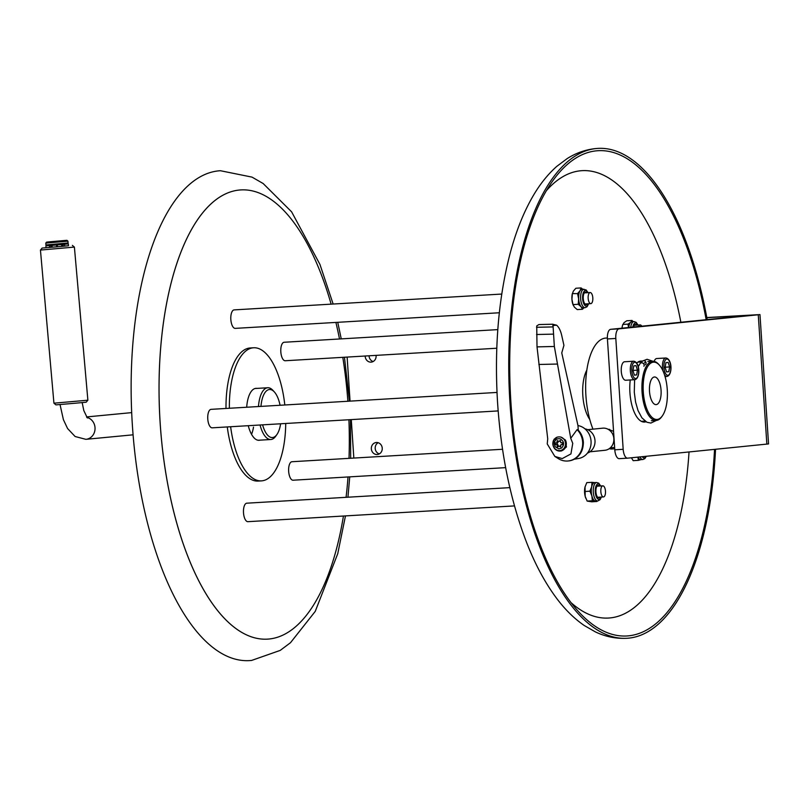 <?xml version="1.0" encoding="UTF-8"?>
<svg xmlns="http://www.w3.org/2000/svg" width="809" height="809" viewBox="0 0 809 809"><rect width="100%" height="100%" fill="white"/><g stroke="black" fill="none" stroke-linecap="round" stroke-linejoin="round"><path stroke-width="1.21" d="M630.251 379.967A30.56 12.813 86.6 0 0 629.938 392.83A30.56 12.813 86.6 0 0 644.5 422.055A30.56 12.813 86.6 0 0 645.986 421.752M373.151 361.532A6.017 5.461 84.3 0 1 369.056 355.788M376.064 355.373A6.017 5.461 84.3 0 1 371.26 362.119A6.017 5.461 84.3 0 1 371.048 362.129A6.017 5.461 84.3 0 1 365.183 356.011M379.29 453.91A6.017 5.461 84.3 0 1 375.224 448.671A6.017 5.461 84.3 0 1 378.157 442.715M377.186 454.516A6.017 5.461 84.3 0 1 371.341 448.944A6.017 5.461 84.3 0 1 376.185 442.523A6.017 5.461 84.3 0 1 376.387 442.503A6.017 5.461 84.3 0 1 382.232 448.075A6.017 5.461 84.3 0 1 377.388 454.496A6.017 5.461 84.3 0 1 377.186 454.516M706.803 317.543L759.964 314.59L768.55 443.919L627.653 458.157A9.263 3.883 -93.4 0 1 627.592 458.167A9.263 3.883 -93.4 0 1 623.173 449.308L614.789 449.804A9.263 3.883 -93.4 0 0 619.198 458.663L627.592 458.167M627.521 458.167L619.269 458.652A9.263 3.883 -93.4 0 1 619.198 458.663M759.964 314.59L619.067 328.828A9.263 3.883 -93.4 0 0 615.811 338.455L623.173 449.308M615.811 338.455L607.417 338.951L614.789 449.804M607.417 338.951A9.263 3.883 -93.4 0 1 610.674 329.324L745.372 315.773M706.823 317.704L745.352 315.419M642.417 361.168A30.56 12.813 86.6 0 0 640.89 361.047A30.56 12.813 86.6 0 0 636.703 363.069M607.134 428.841L613.556 431.339M592.977 429.154A55.558 23.299 -93.4 0 1 585.928 395.864A55.558 23.299 -93.4 0 1 605.85 338.071L607.377 337.98M609.258 448.671A55.558 23.299 -93.4 0 0 611.644 449.005L614.719 448.823M589.963 451.796L604.889 450.289A11.114 10.082 -95.7 0 0 613.869 439.004A11.114 10.082 -95.7 0 0 602.665 428.173L587.739 429.68M557.907 440.824L558.008 441.906A0.93 0.839 84.3 0 1 557.522 442.897L556.875 443.211L557.583 444.515A0.93 0.839 84.3 0 1 558.129 445.486L558.17 446.669M558.129 445.486L557.209 445.577A0.93 0.839 -95.7 0 0 556.845 444.717L557.694 444.637A0.93 0.839 -95.7 0 0 557.502 444.525L557.583 444.515M557.219 437.143A6.917 6.28 -95.7 0 0 552.982 443.858A6.917 6.28 -95.7 0 0 553.366 445.981A6.917 6.28 -95.7 0 0 558.22 450.502A6.917 6.28 -95.7 0 0 564.116 448.196A6.917 6.28 -95.7 0 0 565.531 443.575A6.917 6.28 -95.7 0 0 560.819 437.062L565.36 439.985L566.452 446.942L561.557 450.926L560.344 451.048A7.412 6.725 84.3 0 1 552.871 443.838A7.412 6.725 84.3 0 1 553.578 440.248L557.219 437.143A9.991 8.677 52.8 0 1 560.819 437.062M557.522 442.897L557.441 442.907A0.93 0.839 -95.7 0 0 557.634 442.786L556.774 442.867A0.93 0.839 -95.7 0 0 557.077 441.997L558.008 441.906M584.998 428.881A12.499 11.346 84.3 0 1 595.019 440.996A12.499 11.346 84.3 0 1 587.435 453.121M577.96 425.574A16.665 15.128 84.3 0 1 591.076 441.684A16.665 15.128 84.3 0 1 578.566 458.491L574.208 459.239M559.545 446.335A0.93 0.839 -95.7 0 0 558.958 446.153L559.889 446.062A0.93 0.839 84.3 0 1 560.465 446.244L559.545 446.335L560.465 446.912L560.779 445.496A0.93 0.839 -95.7 0 1 561.082 444.626L563.418 444.566L563.347 442.725L561.011 442.776A0.93 0.839 -95.7 0 1 560.647 441.916L560.162 440.521L559.353 441.138L560.283 441.047A0.93 0.839 84.3 0 1 559.828 441.249L558.898 441.34A0.93 0.839 -95.7 0 0 559.353 441.138M563.418 444.505L561.931 444.535A0.93 0.839 -95.7 0 1 562.113 444.414L563.054 443.585L562.053 442.806A0.93 0.839 -95.7 0 1 561.952 442.756M558.867 448.904L555.105 446.649L554.246 443.858C554.671 439.904 556.683 438.225 560.283 438.842C564.126 441.36 564.591 444.404 561.648 447.994L558.867 448.904M554.863 456.448L558.352 458.632A18.061 16.392 -95.7 0 0 568.08 460.978A18.061 16.392 -95.7 0 0 582.672 442.634A18.061 16.392 -95.7 0 0 577.07 429.65L570.75 438.306L554.347 346.474L552.951 324.217L538.915 324.54L536.731 325.936L537.014 346.879L547.723 438.832L547.238 443.929L554.863 456.448L562.245 458.582L570.932 453.92L572.752 443.352L570.75 438.306M568.373 460.938A18.061 16.392 -95.7 0 0 568.666 460.918A18.061 16.392 -95.7 0 0 571.538 460.341A18.061 16.392 -95.7 0 0 583.259 442.574A18.061 16.392 -95.7 0 0 577.656 429.599L577.07 429.65M538.875 324.551L552.567 324.237L556.572 325.178C559.019 327.23 560.819 331.033 561.972 336.595L563.934 345.352L561.759 352.916L577.97 425.615L578.273 430.135M578.304 430.691L577.848 429.71C581.277 433.209 583.117 437.497 583.37 442.553C583.208 451.442 579.264 457.378 571.538 460.341M558.958 446.153A0.93 0.839 -95.7 0 0 558.503 446.356L557.694 446.972L557.209 445.577M556.774 442.867L554.438 442.928L554.509 444.778L556.845 444.717M558.898 441.34A0.93 0.839 -95.7 0 1 558.321 441.158L557.391 440.581L557.077 441.997M557.441 442.907L556.794 443.211L557.502 444.525M555.287 442.907L555.358 444.687L557.694 444.637M555.358 444.687L554.509 444.778M561.931 444.535L561.082 444.626M554.347 346.474L537.014 346.879M553.123 334.137L536.549 334.511M552.648 326.927L536.519 327.291M333.146 304.032L319.929 264.381L291.614 211.837L263.168 183.532L252.024 177.12L220.402 170.719A245.38 102.915 86.6 0 0 218.845 170.841A245.38 102.915 86.6 0 0 132.272 423.603A245.38 102.915 86.6 0 0 249.374 660.609L251.569 660.447L280.207 650.406L290.502 642.7L315.237 611.392L337.737 553.73L345.473 515.909M267.445 639.14L267.466 639.14A225.003 94.37 -93.4 0 1 267.445 639.14A225.003 94.37 -93.4 0 1 160.071 421.802A225.003 94.37 -93.4 0 1 239.454 190.024A225.003 94.37 86.6 0 0 160.091 421.802A225.003 94.37 86.6 0 0 267.466 639.14A225.003 94.37 86.6 0 0 268.901 639.029A225.003 94.37 86.6 0 0 343.441 516.031M346.07 497.323A225.003 94.37 86.6 0 0 348.012 476.966M349.013 458.349A225.003 94.37 86.6 0 0 348.922 419.75M347.88 401.264A225.003 94.37 86.6 0 0 342.794 357.335M339.507 338.981A225.003 94.37 86.6 0 0 335.897 322.417M331.124 304.154A225.003 94.37 86.6 0 0 240.9 189.913A225.003 94.37 86.6 0 0 239.474 190.024A225.003 94.37 -93.4 0 1 240.89 189.913L240.89 189.913M497.009 392.436L211.088 409.344A9.263 3.883 86.6 0 0 210.36 409.556A9.263 3.883 86.6 0 0 207.832 419.709A9.263 3.883 86.6 0 0 212.18 427.83L498.152 410.921M714.539 449.42A243.064 101.944 -93.4 0 1 628.381 635.854A243.064 101.944 -93.4 0 1 626.833 635.975A243.064 101.944 -93.4 0 1 510.833 401.193A243.064 101.944 -93.4 0 1 596.587 150.818A243.064 101.944 -93.4 0 1 598.134 150.696A243.064 101.944 -93.4 0 1 706.176 319.717M715.54 449.319A245.38 102.915 -93.4 0 1 628.532 638.159A245.38 102.915 -93.4 0 1 626.975 638.281A245.38 102.915 -93.4 0 1 509.872 401.274A245.38 102.915 -93.4 0 1 596.435 148.512A245.38 102.915 -93.4 0 1 598.003 148.391A245.38 102.915 -93.4 0 1 707.177 319.616M589.751 419.426A29.812 12.509 -93.4 0 1 586.838 370.107M599.226 497.191A6.25 2.619 -93.4 0 1 598.488 497.848M600.066 497.141A6.25 2.619 -93.4 0 1 598.913 497.909A6.25 2.619 -93.4 0 1 596.314 494.41A6.25 2.619 -93.4 0 1 598.175 485.43A6.25 2.619 -93.4 0 1 599.408 486.047M597.72 500.993L595.727 501.105A9.263 3.883 -93.4 0 1 595.373 501.095A9.263 3.883 -93.4 0 1 591.895 495.937A9.263 3.883 -93.4 0 1 591.703 486.715A9.263 3.883 -93.4 0 1 593.068 483.56A9.263 3.883 -93.4 0 1 594.635 482.619L596.627 482.508A9.263 3.883 -93.4 0 0 595.06 483.448A9.263 3.883 -93.4 0 0 593.503 493.945A9.263 3.883 -93.4 0 0 597.72 500.993L600.116 499.649L601.38 497.06M585.767 498.162A9.263 3.883 -93.4 0 1 585.696 497.99A9.263 3.883 -93.4 0 1 585.18 496.332A9.263 3.883 -93.4 0 1 584.988 487.109A9.263 3.883 -93.4 0 1 585.038 486.907A9.263 3.883 -93.4 0 1 585.109 486.634M584.705 491.498L589.923 491.184L591.895 495.937L592.36 500.771L596.88 501.499L591.662 501.802L587.152 501.084L585.18 496.332L585.038 486.897M584.988 487.109L586.778 482.629L591.986 482.326L591.703 486.715L589.923 491.184M592.36 500.771L587.152 501.084M594.999 482.639L591.986 482.326M597.76 485.531A6.25 2.619 -93.4 0 1 598.569 486.098M639.939 456.923A9.263 3.883 -93.4 0 0 642.872 459.522L640.88 459.643A9.263 3.883 -93.4 0 1 637.988 457.125M637.886 457.136L638.392 460.351L633.174 460.665L631.404 457.783M638.392 460.351L641.325 459.552M635.075 324.601A6.25 2.619 -93.4 0 1 635.894 325.167M633.568 327.018A6.25 2.619 -93.4 0 1 635.49 324.49A6.25 2.619 -93.4 0 1 636.734 325.117M633.083 321.618L632.011 320.455L630.747 322.245A9.263 3.883 -93.4 0 1 631.96 321.689L633.953 321.567A9.263 3.883 -93.4 0 0 630.727 327.311M622.364 325.966L621.99 328.191A9.263 3.883 -93.4 0 1 622.364 325.966A9.263 3.883 -93.4 0 1 622.434 325.703M622.515 325.36L624.032 322.649L626.793 320.768L632.011 320.455M628.724 327.514A9.263 3.883 -93.4 0 1 630.747 322.245L627.976 324.126L622.758 324.439M627.976 324.126L628.542 327.524M585.089 292.231A6.25 2.619 -93.4 0 1 585.898 292.797M587.395 303.84A6.25 2.619 -93.4 0 1 586.242 304.599A6.25 2.619 -93.4 0 1 584.917 303.881A6.25 2.619 -93.4 0 1 583.249 296.933A6.25 2.619 -93.4 0 1 585.504 292.12A6.25 2.619 -93.4 0 1 586.737 292.747M582.814 289.268L581.074 287.933L580.063 290.734L577.555 293.616L578.647 298.905A9.263 3.883 -93.4 0 1 578.87 294.233A9.263 3.883 -93.4 0 1 580.063 290.734A9.263 3.883 -93.4 0 1 581.964 289.319L586.04 289.865L588.062 292.666M573.146 304.983A9.263 3.883 -93.4 0 1 573.025 304.68A9.263 3.883 -93.4 0 1 571.933 299.3A9.263 3.883 -93.4 0 1 572.367 293.596A9.263 3.883 -93.4 0 1 572.448 293.323M583.956 289.197A9.263 3.883 -93.4 0 0 580.862 294.122A9.263 3.883 -93.4 0 0 585.059 307.683L583.056 307.804A9.263 3.883 -93.4 0 1 581.095 306.732A9.263 3.883 -93.4 0 1 578.647 298.905L578.243 304.285L581.095 306.732L582.45 309.271L577.242 309.584L574.38 307.127L573.025 304.589L571.933 299.3L572.337 293.92L573.348 291.129L575.866 288.247L581.074 287.933M577.555 293.616L572.367 293.596M573.025 304.68L573.217 305.195L573.025 304.589L578.243 304.285M582.45 309.271L583.946 307.754M586.555 303.891A6.25 2.619 -93.4 0 1 585.817 304.548M600.804 490.851A5.552 2.326 86.6 0 0 603.484 496.938A5.552 2.326 86.6 0 0 605.506 491.933A5.552 2.326 86.6 0 0 602.826 485.845A5.552 2.326 86.6 0 0 600.804 490.851M509.842 487.635L246.826 503.188A9.263 3.883 86.6 0 0 243.458 511.531A9.263 3.883 86.6 0 0 247.918 521.674L514.484 505.908M502.541 449.268L291.978 461.727A9.263 3.883 86.6 0 0 288.621 469.19A9.263 3.883 86.6 0 0 291.382 479.444A9.263 3.883 86.6 0 0 293.07 480.212L505.645 467.642M641.759 326.199A5.552 2.326 86.6 0 0 640.152 324.915A5.552 2.326 86.6 0 0 638.645 326.512M497.808 329.617L284.141 342.258A9.263 3.883 86.6 0 0 281.481 345.362A9.263 3.883 86.6 0 0 281.35 355.394A9.263 3.883 86.6 0 0 285.243 360.743L496.797 348.234M592.36 295.275A5.552 2.326 86.6 0 0 590.155 292.545A5.552 2.326 86.6 0 0 588.608 300.897A5.552 2.326 86.6 0 0 590.813 303.638A5.552 2.326 86.6 0 0 592.36 295.275M501.752 294.061L234.155 309.887A9.263 3.883 86.6 0 0 231.576 323.812A9.263 3.883 86.6 0 0 235.247 328.373L499.335 312.759M262.601 424.856A24.078 10.092 86.6 0 0 272.542 437.548A24.078 10.092 86.6 0 0 276.88 434.575L275.657 436.284A25.928 10.871 -93.4 0 1 270.985 439.499A25.928 10.871 -93.4 0 1 270.823 439.509A25.928 10.871 -93.4 0 1 260.063 425.008M258.476 406.543A25.928 10.871 -93.4 0 1 267.597 387.764A25.928 10.871 -93.4 0 1 267.759 387.754A25.928 10.871 -93.4 0 1 272.946 390.383L274.362 391.94A24.078 10.092 86.6 0 0 269.397 389.513A24.078 10.092 86.6 0 0 260.963 406.401M276.88 434.575A24.078 10.092 86.6 0 0 280.612 423.785M280.066 405.269A24.078 10.092 86.6 0 0 274.362 391.94M248.272 425.696A26.019 10.911 86.6 0 0 259.082 440.298A26.019 10.911 86.6 0 0 259.244 440.288A26.019 10.911 86.6 0 0 259.992 440.157M256.928 388.391A26.019 10.911 86.6 0 0 256.008 388.35A26.019 10.911 86.6 0 0 255.836 388.36A26.019 10.911 86.6 0 0 246.684 407.24M284.808 404.985A66.672 27.961 86.6 0 0 253.611 347.769A66.672 27.961 86.6 0 0 253.187 347.809A66.672 27.961 86.6 0 0 229.362 408.272M230.636 426.748A66.672 27.961 86.6 0 0 261.479 480.88A66.672 27.961 86.6 0 0 261.904 480.839A66.672 27.961 86.6 0 0 285.719 423.481M253.611 347.769L250.254 347.971A66.672 27.961 86.6 0 0 249.829 348.001A66.672 27.961 86.6 0 0 226.004 408.464M227.278 426.94A66.672 27.961 86.6 0 0 258.122 481.072L261.479 480.88M47.559 241.992L66.914 240.303L47.559 241.992M45.789 243.094L45.951 244.945L68.087 242.993L67.926 241.153L45.789 243.094L46.629 242.093M50.724 247.342L46.244 247.706M68.229 245.774L63.446 246.219M56.66 244.955L56.519 246.856L57.378 246.755L56.711 246.826M87.878 400.202L86.189 402.204L75.085 403.236L55.942 404.874L53.93 403.185L87.878 400.202L74.398 247.089L40.45 250.072L42.129 248.07L63.233 246.239M50.916 247.332L42.129 248.07M66.975 243.105L67.056 244.025L68.33 243.893L57.277 244.925L57.439 246.775L56.681 246.826M60.564 244.631L57.793 244.874L60.564 244.631M55.952 245.036L53.182 245.279L55.952 245.036M56.357 245.006L47.134 245.744M68.33 243.893L68.492 245.744L57.439 246.775M45.901 245.875L46.062 247.716L56.519 246.856M253.51 427.162A25.928 10.871 -93.4 0 1 251.538 434.322M663.319 371.655A28.709 12.034 86.6 0 0 659.325 365.061A28.709 12.034 86.6 0 0 644.824 373.515A28.709 12.034 86.6 0 0 647.24 409.951A28.709 12.034 86.6 0 0 662.338 415.887A28.709 12.034 86.6 0 0 663.319 371.655M662.338 415.887L661.722 416.746A29.63 12.428 -93.4 0 1 656.19 420.437A29.63 12.428 -93.4 0 1 646.138 410.618A29.63 12.428 -93.4 0 1 642.447 379.138A29.63 12.428 -93.4 0 1 652.691 361.279A29.63 12.428 -93.4 0 1 658.617 364.283L659.325 365.061M651.407 400.04A13.844 5.805 86.6 0 0 656.099 404.621A13.844 5.805 86.6 0 0 660.882 396.279A13.844 5.805 86.6 0 0 659.153 381.575A13.844 5.805 86.6 0 0 654.461 376.984A13.844 5.805 86.6 0 0 649.678 385.327A13.844 5.805 86.6 0 0 651.407 400.04M643.6 363.686A29.63 12.428 -93.4 0 1 645.835 362.078M638.2 366.659L640.222 363.403A2.316 1.891 37.8 0 1 643.883 366.234M641.84 362.766A2.316 2.022 53 0 1 645.885 362.189A2.316 2.022 53 0 1 645.36 364.738M656.817 358.518A9.263 3.883 86.6 0 0 656.746 358.518A9.263 3.883 86.6 0 0 656.686 358.518A9.263 3.883 86.6 0 0 654.168 361.39M665.119 367.387L665.938 362.644L668.173 362.412L669.609 366.942L668.79 371.685L666.555 371.918L665.119 367.387M665.15 367.205L669.609 366.942M666.525 371.827L668.79 371.685M624.669 361.754A9.263 3.883 86.6 0 0 624.599 361.754A9.263 3.883 86.6 0 0 624.538 361.754A9.263 3.883 86.6 0 0 621.272 371.301A9.263 3.883 86.6 0 0 625.691 380.24A9.263 3.883 86.6 0 0 625.761 380.23M632.972 370.623L633.791 365.88L636.026 365.648L637.462 370.178L636.643 374.921L634.408 375.154L632.972 370.623M633.012 370.441L637.462 370.178M634.377 375.063L636.643 374.921M619.067 328.828L610.674 329.324M347.132 357.082L350.054 401.133M351.278 419.608L353.836 458.066M758.266 314.822L766.851 444.151M565.36 439.985A7.412 6.725 84.3 0 1 566.32 443.524A7.412 6.725 84.3 0 1 560.344 451.048C555.945 450.967 553.427 448.56 552.79 443.848L554.135 439.145M560.455 440.581L559.889 440.642M552.78 325.562L556.572 325.178M557.28 364.05L538.865 364.475M558.068 446.265L557.138 446.356M557.876 441.127L556.946 441.229M560.789 446.74L560.121 446.801M546.53 190.53A224.083 93.975 -93.4 0 1 580.629 170.77A224.083 93.975 -93.4 0 1 680.865 322.265M689.025 451.988A224.083 93.975 -93.4 0 1 609.935 617.934A224.083 93.975 -93.4 0 1 570.891 602.503M600.48 485.987A7.756 3.256 86.6 0 0 596.769 484.712A7.756 3.256 86.6 0 0 595.778 495.078A7.756 3.256 86.6 0 0 600.308 498.617A7.756 3.256 86.6 0 0 601.138 497.08M642.235 456.691A7.756 3.256 86.6 0 0 645.986 456.316M637.795 325.056A7.756 3.256 86.6 0 0 636.046 323.104A7.756 3.256 86.6 0 0 632.81 327.099M587.809 292.686A7.756 3.256 86.6 0 0 582.814 294.739A7.756 3.256 86.6 0 0 584.26 304.619A7.756 3.256 86.6 0 0 588.467 303.769M85.916 439.327A11.114 10.082 -95.5 0 0 85.997 439.317A11.114 10.082 -95.5 0 0 94.997 427.385A11.114 10.082 -95.5 0 0 86.866 417.393M49.44 245.592L49.602 247.433M61.615 244.54L61.777 246.391M62.566 244.449L62.728 246.3M63.011 244.409L63.173 246.249M64.477 244.267L64.639 246.108M50.805 245.481L50.967 247.321M51.139 245.461L51.301 247.301M52.039 245.38L52.201 247.23M666.97 376.458A9.263 3.883 -93.4 0 1 666.899 376.468A9.263 3.883 -93.4 0 1 664.513 374.82M662.945 370.815A9.263 3.883 -93.4 0 1 665.746 357.983A9.263 3.883 -93.4 0 1 665.807 357.983L656.746 358.518M666.828 359.034A8.151 3.418 86.6 0 0 663.956 367.508A8.151 3.418 86.6 0 0 667.9 375.295A8.151 3.418 86.6 0 0 670.762 366.821A8.151 3.418 86.6 0 0 666.828 359.034M634.822 379.694A9.263 3.883 -93.4 0 1 634.762 379.704A9.263 3.883 -93.4 0 1 630.342 370.765A9.263 3.883 -93.4 0 1 633.599 361.219A9.263 3.883 -93.4 0 1 633.659 361.219L624.599 361.754M634.681 362.27A8.151 3.418 86.6 0 0 631.819 370.744A8.151 3.418 86.6 0 0 635.753 378.531A8.151 3.418 86.6 0 0 638.625 370.057A8.151 3.418 86.6 0 0 634.681 362.27M608.398 429.458L609.561 429.346M568.08 460.978L568.666 460.918M610.259 447.893L614.628 447.448M347.931 497.211L349.741 476.855M350.661 458.258L350.489 419.659M349.448 401.163L344.452 357.244M341.256 338.88L337.747 322.306M626.975 638.281C615.993 638.837 605.445 636.703 595.333 631.869L584.209 625.478C573.935 618.379 564.561 609.076 556.066 597.578C544.983 582.591 535.295 564.551 526.983 543.466C510.691 501.529 500.852 454.082 497.474 401.133C494.36 347.344 498.516 298.349 509.933 254.137C515.758 232.062 523.332 212.909 532.676 196.668C539.633 184.563 547.683 174.451 556.835 166.33L567.17 158.594C576.028 152.962 585.574 149.614 595.808 148.553L598.003 148.391M600.723 485.976L598.69 483.155L596.627 482.508M642.872 459.522L644.854 458.622L646.3 456.286M638.048 325.036L636.177 322.346L633.953 321.567M585.059 307.683L587.041 306.783L588.709 303.759M603.484 496.938L597.669 497.282M602.826 485.845L597.012 486.189M640.152 324.915L634.337 325.258M590.155 292.545L584.341 292.888M590.813 303.638L584.998 303.982M270.823 439.509L258.152 440.258M267.759 387.754L255.098 388.502M133.07 434.817L85.855 439.327L75.116 436.516L67.572 428.517L63.415 419.689L60.028 404.551M47.134 245.784L47.053 244.864M86.553 416.938L131.685 412.62M87.372 417.99L83.802 410.567L82.174 402.599M66.914 240.303L67.926 241.153M53.93 403.185L40.45 250.072M72.385 245.4L74.398 247.089M637.816 362.159L641.941 361.916M647.827 361.562L652.691 361.279M651.326 420.72L656.19 420.437M641.315 421.317L645.026 421.095M656.453 420.407L650.871 423.067L646.887 422.247L641.871 417.798L638.018 410.517L635.591 402.103L634.286 392.244L634.62 379.714M642.568 361.036L647.099 359.287L652.964 361.269M665.049 376.579L667.01 376.458C672.663 375.083 672.309 358.751 665.807 357.983M625.691 380.24L634.863 379.694C640.516 378.319 640.162 361.987 633.659 361.219"/></g></svg>
